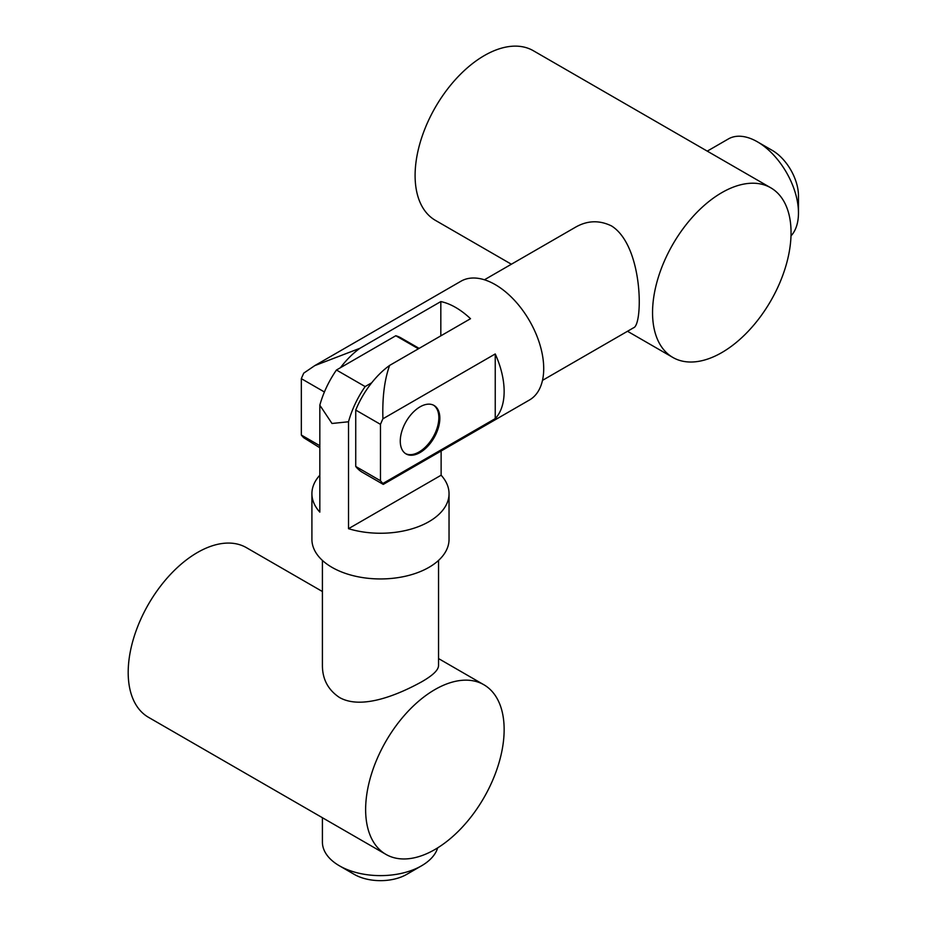 <?xml version="1.0" encoding="UTF-8"?>
<svg xmlns="http://www.w3.org/2000/svg" width="927" height="927" viewBox="0 0 927 927"><rect width="100%" height="100%" fill="white"/><g stroke="black" fill="none" stroke-linecap="round" stroke-linejoin="round"><path stroke-width="1.39" d="M405.574 453.627A27.984 16.153 120 0 0 433.048 437.208A27.984 16.153 120 0 0 433.535 405.192M770.766 187.799A97.938 56.547 -60 0 1 770.766 300.893A97.938 56.547 -60 0 1 672.828 357.44A97.938 56.547 -60 0 1 657.822 278.957A97.938 56.547 -60 0 1 721.797 192.654A97.938 56.547 -60 0 1 770.766 187.799L533.326 50.718A97.938 56.547 120 0 0 484.357 55.562A97.938 56.547 120 0 0 420.371 141.866A97.938 56.547 120 0 0 435.389 220.348L511.38 264.23M484.439 279.78L575.482 227.219C587.359 220.406 599.41 220 611.611 225.991C643.361 246.014 643.257 324.971 633.547 327.787L542.504 380.36M790.998 235.887A58.065 33.523 -120 0 0 798.471 212.932A58.065 33.523 -120 0 0 757.417 141.819A58.065 33.523 -120 0 0 728.39 138.934L707.266 151.136M757.417 141.819L772.261 150.383L757.417 141.819M798.471 212.932L798.471 195.794A37.08 21.402 -120 0 0 772.261 150.383M495.238 418.622L495.238 353.952A68.563 39.583 -120 0 1 495.238 418.622L382.921 483.465L383.338 484.357L529.514 399.966A68.563 39.583 -120 0 0 540.024 345.029A68.563 39.583 -120 0 0 495.238 284.612A68.563 39.583 -120 0 0 460.962 281.217L314.774 365.62L303.778 373.106A65.759 37.972 120 0 0 301.333 378.656L324.404 391.982M495.238 353.952L382.921 418.795C382.248 397.463 384.485 379.664 389.63 365.412L470.51 318.714A68.563 39.583 -120 0 0 455.667 307.463A68.563 39.583 -120 0 0 440.823 301.576L359.954 348.274L314.774 365.62M319.827 445.725L301.333 435.041A65.759 37.972 120 0 0 303.778 437.764L319.827 447.764M440.823 335.852L440.823 301.576M340.441 367.706A65.759 37.972 -60 0 1 359.954 348.274M301.333 435.041L301.333 378.656M355.736 466.455L355.736 410.07L380.476 424.357L380.476 480.742L355.736 466.455A65.759 37.972 120 0 0 362.434 472.364L383.222 484.369M389.63 365.412A65.759 37.972 120 0 0 355.736 410.07M382.921 483.465A65.759 37.972 -60 0 1 380.476 480.742M380.476 424.357A65.759 37.972 -60 0 1 382.921 418.795M420.047 452.55A27.984 16.153 120 0 0 438.332 427.892A27.984 16.153 120 0 0 434.045 405.458A27.984 16.153 120 0 0 420.047 406.849A27.984 16.153 120 0 0 401.773 431.507A27.984 16.153 120 0 0 406.061 453.929A27.984 16.153 120 0 0 420.047 452.55M322.411 591.53L246.42 547.66A97.938 56.547 120 0 0 197.451 552.504A97.938 56.547 120 0 0 133.465 638.819A97.938 56.547 120 0 0 148.471 717.301L385.922 854.381A97.938 56.547 -60 0 1 370.904 775.899A97.938 56.547 -60 0 1 434.89 689.595A97.938 56.547 -60 0 1 483.859 684.74A97.938 56.547 -60 0 1 483.859 797.834A97.938 56.547 -60 0 1 385.922 854.381M438.541 560.418L438.541 665.551C438.483 670.012 432.805 675.459 421.53 681.89C398.934 694.335 361.82 710.279 339.421 697.452C328.123 689.873 322.457 679.248 322.411 665.551L322.411 560.418M319.827 475.215A68.563 39.583 0 0 0 311.912 493.674L311.912 539.375A68.563 39.583 0 0 0 331.993 567.359A68.563 39.583 0 0 0 406.71 575.934A68.563 39.583 0 0 0 449.039 539.375L449.039 493.674A68.563 39.583 0 0 0 441.125 475.215L441.125 450.997M311.912 493.674A68.563 39.583 0 0 0 319.827 512.121L319.827 405.215L331.993 423.477L348.517 421.773L348.517 528.691A68.563 39.583 0 0 0 449.039 493.674M348.517 421.773A69.954 40.394 -60 0 1 365.145 386.571L336.455 370.012A69.954 40.394 120 0 0 319.827 405.215M336.455 370.012L395.806 335.736L418.425 348.784M419.12 348.378L401.113 337.984A69.954 40.394 120 0 0 395.806 335.736M441.125 475.215L348.517 528.691M371.715 382.77L365.145 386.571M322.411 817.718L322.411 842.11A58.065 33.523 0 0 0 339.421 865.806A58.065 33.523 0 0 0 421.53 865.806A58.065 33.523 0 0 0 437.683 847.857M354.253 874.381L339.421 865.806L354.253 874.381A37.08 21.402 0 0 0 406.698 874.381L421.53 865.806M672.828 357.44L627.509 331.275M483.859 684.74L438.541 658.576"/></g></svg>
